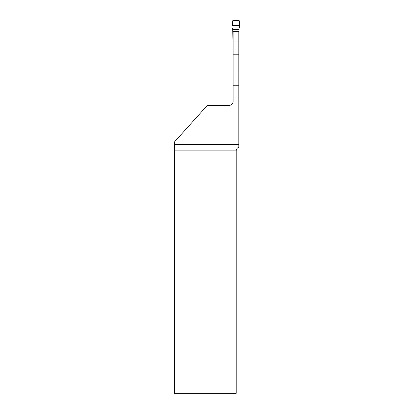 <?xml version="1.0" encoding="UTF-8"?>
<svg xmlns="http://www.w3.org/2000/svg" width="414" height="414" viewBox="0 0 414 414"><rect width="100%" height="100%" fill="white"/><g stroke="black" fill="none" stroke-linecap="round" stroke-linejoin="round"><path stroke-width="0.62" d="M233.092 54.218L238.837 54.218L238.837 31.552L233.092 31.552L233.092 101.43A3.912 3.912 0 0 1 229.18 105.342L207.383 105.342L174.372 142.074L174.413 147.089L238.837 147.089L238.837 144.46L174.372 144.46M238.837 147.089L238.837 147.177C237.186 147.855 236.311 149.087 236.218 150.867L236.218 393.3L174.429 393.3L174.413 147.089M233.092 85.243L238.837 85.243L238.837 144.46M238.837 54.218L238.837 85.243M239.39 25.658L232.539 25.658L232.301 21.233L232.782 20.7L239.147 20.7L239.628 21.233L239.018 29.021L238.837 44.903M233.092 44.903L232.658 27.945L239.266 27.945C239.571 25.471 239.566 23.065 239.251 20.71C236.736 20.488 234.422 20.628 232.301 21.135L232.539 25.658M236.218 150.867L174.429 150.867M233.092 73.019L238.837 73.019M233.092 41.995L238.837 41.995M239.018 29.482L232.906 29.482M239.018 29.648L232.906 29.648M239.018 31.324L232.906 31.324M239.018 31.552L232.906 31.552M239.38 26.03L232.549 26.03M239.266 27.945L232.658 27.945M239.261 28.028L232.663 28.028"/></g></svg>
